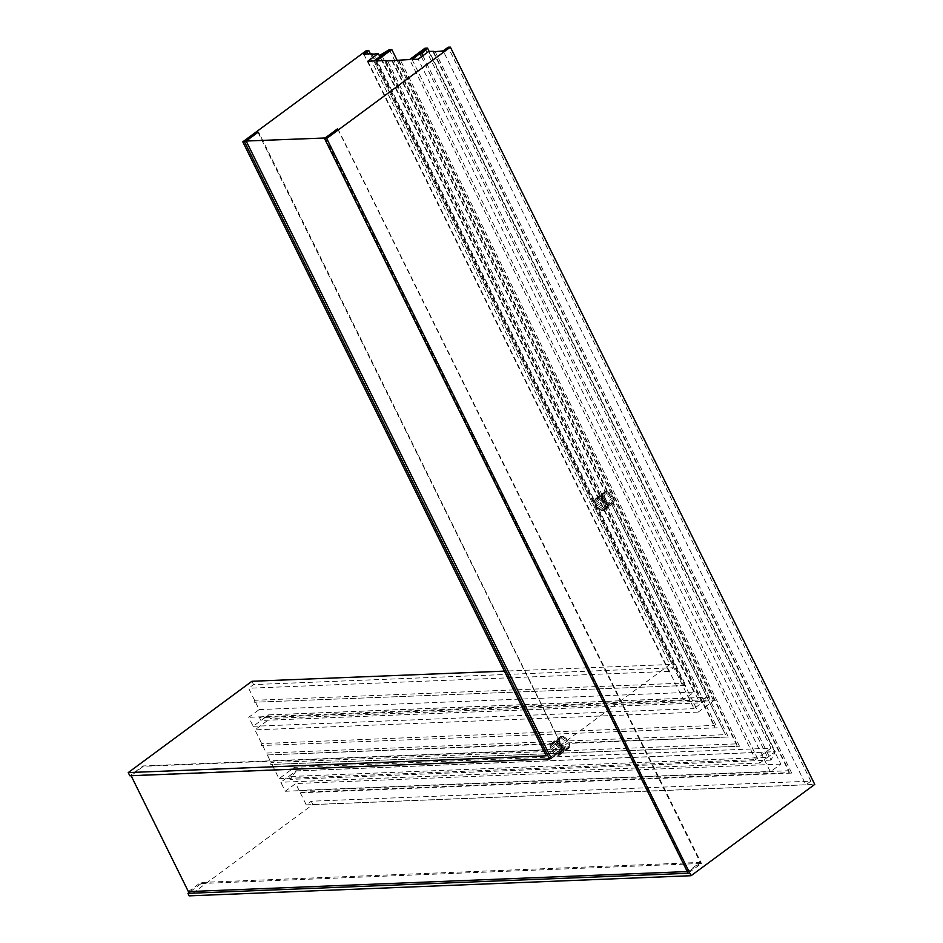 <?xml version="1.0" encoding="UTF-8"?>
<svg xmlns="http://www.w3.org/2000/svg" width="943" height="943" viewBox="0 0 943 943"><rect width="100%" height="100%" fill="white"/><g stroke="black" fill="none" stroke-linecap="round" stroke-linejoin="round"><path stroke-width="0.71" stroke-dasharray="4.71 3.54" d="M551.36 758.561L563.725 749.437L258.523 131.902M188.376 891.595L200.741 882.459L700.213 862.421L687.848 871.556L325.3 137.984M686.822 871.591L687.848 871.556M563.725 749.437L143.324 766.305L131.101 775.712M550.382 758.608L130.959 775.429M337.665 128.849L700.213 862.421M257.981 132.291L563.289 749.072L143.147 765.928L129.828 775.771M190.427 891.512L201.26 883.508L200.741 882.459M201.26 883.508L701.451 863.446L688.131 873.277M337.853 128.72L701.451 863.446M550.653 757.146L562.488 748.412M563.289 749.072L551.113 758.066M728.35 737.013L567.945 742.884L568.205 740.95L566.837 739.112L564.185 736.907L561.674 736.177L559.6 738.098L559.553 743.225L561.238 743.721L565.27 747.752L567.769 748.494L569.843 746.573L569.419 743.39L728.35 737.013L612.962 503.55L614.282 501.829L613.363 497.421L609.98 493.106L607.033 491.551L605.135 491.668L604.05 493.342L604.97 497.751L608.353 502.065L611.3 503.621L725.485 734.644L568.205 740.95M569.419 743.39L567.945 742.884L559.411 749.19L560.059 750.793L569.572 743.768M398.476 60.67L737.072 745.772L736.624 743.862L271.065 762.545L270.688 764.49L739.489 746.231L270.688 764.49M272.268 764.985L279.045 778.694L294.464 767.319L771.02 748.2L755.602 759.575L409.627 59.55M279.045 778.694L755.602 759.575M412.044 59.444L759.787 763.04L775.193 751.654L296.22 770.879L280.802 782.254L285.257 791.26L295.725 783.539L299.096 790.375L298.731 792.32L300.31 792.815L791.731 773.095L789.326 772.635L788.867 770.726L299.096 790.375M759.787 763.04L280.802 782.254M428.641 51.476L780.828 764.078L770.372 771.798L418.185 59.197M780.828 764.078L295.725 783.539M285.257 791.26L770.372 771.798M433.155 51.983L789.326 772.635L298.731 792.32M300.31 792.815L306.263 804.874L311.214 801.22L810.85 781.169L805.9 784.824L443.175 50.898M306.263 804.874L805.9 784.824M560.059 750.793L559.953 754.612L557.065 755.355L554.401 753.834L551.018 749.532L550.087 745.123L552.162 743.19L556.028 744.887L559.411 749.19M558.48 747.599L567.992 740.573M551.183 743.449L560.696 736.424M561.674 736.177L552.162 743.19M550.476 744.11L559.989 737.084M550.087 745.123L559.6 738.098M550.052 746.42L559.564 739.395M550.37 747.929L559.883 740.903M551.018 749.532L559.553 743.225L265.997 755.001L561.238 743.721M551.95 751.111L561.462 744.098M553.105 752.585L562.617 745.559M554.401 753.834L563.914 746.809M555.757 754.777L565.27 747.752M557.065 755.355L566.578 748.329M558.256 755.52L567.769 748.494M559.246 755.272L568.759 748.247M559.953 754.612L569.466 747.587M560.331 753.598L569.843 746.573M560.366 752.29L569.878 745.276M557.325 746.137L566.837 739.112M556.028 744.887L565.541 737.862M554.673 743.933L564.185 736.907M553.352 743.367L562.865 736.342M560.036 741.281L266.374 753.068L265.997 755.001M611.3 503.621L725.485 734.644M685.891 685.478L254.209 702.24L685.891 685.478L373.64 53.68M371.825 54.435L683.475 685.007L683.027 683.109L254.575 700.295L254.209 702.24M717.21 727.796L261.317 745.524L717.21 727.796L387.384 60.435M385.569 61.189L714.794 727.324L714.334 725.415L261.694 743.579L261.317 745.524M363.774 54.081L668.858 671.381L673.809 667.727L253.573 684.583L248.622 688.237L254.575 700.295M668.858 671.381L248.622 688.237M255.789 702.735L259.172 709.572L248.704 717.305L253.148 726.31L268.566 714.935L270.323 718.483L254.916 729.87L261.694 743.579M262.897 746.019L266.374 753.068M267.576 755.496L271.065 762.545M294.464 767.319L296.22 770.879M311.214 801.22L312.852 804.532L189.178 895.85M251.922 681.27L253.573 684.583M268.566 714.935L709.454 697.242L694.048 708.617L373.958 60.977M253.148 726.31L694.048 708.617M367.829 61.224L683.463 699.859L693.93 692.127L379.84 56.639M683.463 699.859L248.704 717.305M259.172 709.572L693.93 692.127M376.387 60.882L698.221 712.083L713.639 700.696L270.323 718.483M698.221 712.083L254.916 729.87M312.852 804.532L814.752 784.399M366.462 50.521L669.907 664.497L546.233 755.815M669.907 664.497L504.387 671.133M700.649 862.774L687.329 872.617M392.429 60.765L605.371 491.609M385.982 61.024L714.334 725.415M397.003 60.057L713.639 700.696M709.454 697.242L389.376 49.602M372.237 54.27L683.027 683.109M370.387 53.81L673.809 667.727M601.504 510.611L597.544 507.841L595.457 504.776L594.491 501.676L595.622 498.694L597.791 498.611L600.467 500.132L603.85 504.434L604.805 507.546L604.392 509.857L601.504 510.611L611.029 503.586M602.695 510.776L612.962 503.55M603.685 510.517L613.198 503.491M602.919 502.855L612.431 495.829M613.363 497.421L603.85 504.434M601.764 501.381L611.276 494.356M600.467 500.132L609.98 493.106M599.111 499.189L608.624 492.163M597.791 498.611L607.316 491.586M596.613 498.446L605.147 492.14L392.029 60.93M595.622 498.694L605.135 491.668M594.915 499.354L604.428 492.329M594.538 500.368L604.05 493.342M594.491 501.676L604.015 494.651M594.809 503.173L604.322 496.148M595.457 504.776L604.97 497.751M596.389 506.367L605.901 499.342M597.544 507.841L607.056 500.816M598.84 509.09L608.353 502.065M600.196 510.033L609.708 503.008M604.392 509.857L613.905 502.843M604.769 508.843L614.282 501.829M604.805 507.546L614.329 500.521M604.498 506.037L614.011 499.012M607.033 491.551L393.832 60.175M398.889 60.505L736.624 743.862M433.556 51.806L788.867 770.726M791.731 773.095L434.959 51.217M739.489 746.231L400.292 59.916M810.85 781.169L448.114 47.244M427.474 48.093L775.193 751.654M771.02 748.2L425.034 48.164M422.877 55.731L771.009 760.105L775.276 751.724L429.183 51.452M771.009 760.105L290.043 779.413L288.641 776.56L767.661 757.347L421.438 56.804M288.641 776.56L296.243 770.95L775.276 751.724L767.661 757.347M296.243 770.95L290.043 779.413M389.341 49.625L709.372 697.172L698.421 700.024L380.277 56.309M381.726 55.248L701.769 702.794L260.916 720.476L259.514 717.635L698.421 700.024M701.769 702.794L709.372 697.172L268.531 714.865L260.916 720.476M259.514 717.635L268.531 714.865"/><path stroke-width="1.41" d="M325.3 137.984L246.158 141.026L257.981 132.291M246.158 141.026L551.36 758.561L550.382 758.608M131.101 775.712L188.376 891.595L686.822 871.591M337.665 128.849L325.229 137.855M337.594 128.731L324.533 138.55L688.131 873.277L187.94 893.351L190.427 891.512M551.113 758.066L549.969 758.915L549.168 758.243L550.653 757.146M187.94 893.351L189.178 895.85L691.078 875.717L814.752 784.399L450.377 47.15L448.114 47.244L443.175 50.898L433.556 51.806M379.84 56.639L378.296 53.492L371.825 54.435L371.978 53.751L363.774 54.081L368.713 50.427L366.462 50.521L242.787 141.827L546.233 755.815L128.248 772.576L129.828 775.771L549.969 758.915M128.248 772.576L251.922 681.27L504.387 671.133M433.297 51.287L428.641 51.476L418.185 59.197L412.044 59.444L427.462 48.069L425.034 48.164L409.627 59.55L385.982 61.024M385.722 60.505L376.387 60.882L391.793 49.496L397.003 60.057M391.793 49.496L389.376 49.602L373.958 60.977L367.829 61.224L378.296 53.492M368.713 50.427L370.387 53.81M549.168 758.243L244.485 141.756L242.787 141.827M244.485 141.756L257.804 131.926M691.078 875.717L326.702 138.468L324.533 138.55M326.702 138.468L450.377 47.15M419.894 53.692L421.827 53.61L427.509 48.069L419.894 53.692L421.438 56.804M429.183 51.452L427.509 48.069M421.827 53.61L422.877 55.731M380.277 56.309L379.781 55.295L381.726 55.248L389.329 49.602L379.781 55.295"/></g></svg>
